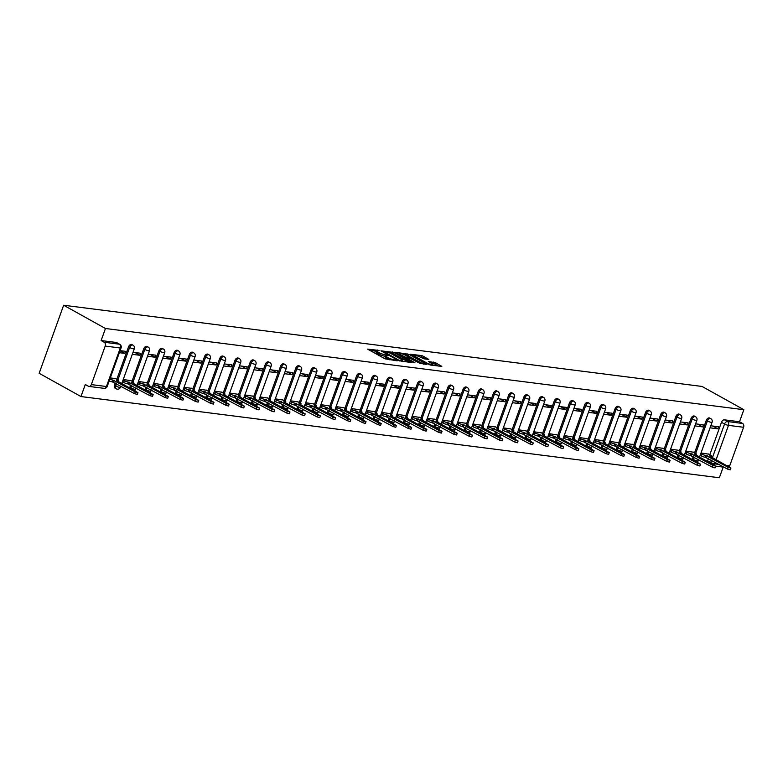 <?xml version="1.0" encoding="UTF-8"?>
<svg xmlns="http://www.w3.org/2000/svg" width="783" height="783" viewBox="0 0 783 783"><rect width="100%" height="100%" fill="white"/><g stroke="black" fill="none" stroke-linecap="round" stroke-linejoin="round"><path stroke-width="1.17" d="M379.109 350.461L367.609 349.12L385.119 358.859L397.216 360.816L394.534 359.886A4.629 0.881 19.8 0 1 388.358 357.772L386.9 356.96A4.629 0.881 19.8 0 1 385.608 355.776A4.629 0.881 19.8 0 1 386.851 355.619L388.153 355.492L385.49 354.856A4.629 0.881 19.8 0 1 379.315 352.741L377.856 351.929A4.629 0.881 19.8 0 1 376.564 350.745A4.629 0.881 19.8 0 1 377.807 350.588L379.109 350.461M693.249 456.548L692.407 458.887A2.946 1.879 119.1 0 0 692.25 459.435M678.049 454.61L677.197 456.959A2.946 1.879 119.1 0 0 677.05 457.497M662.839 452.682L661.997 455.021A2.946 1.879 119.1 0 0 661.841 455.559M647.639 450.744L646.797 453.083A2.946 1.879 119.1 0 0 646.641 453.631M632.429 448.806L631.587 451.155A2.946 1.879 119.1 0 0 631.431 451.693M617.229 446.878L616.387 449.217A2.946 1.879 119.1 0 0 616.231 449.755M602.019 444.94L601.178 447.289A2.946 1.879 119.1 0 0 601.021 447.827M586.819 443.012L585.978 445.351A2.946 1.879 119.1 0 0 585.821 445.889M571.61 441.074L570.768 443.413A2.946 1.879 119.1 0 0 570.611 443.961M556.41 439.136L555.568 441.485A2.946 1.879 119.1 0 0 555.411 442.023M541.21 437.208L540.358 439.547A2.946 1.879 119.1 0 0 540.211 440.085M526 435.27L525.158 437.609A2.946 1.879 119.1 0 0 525.001 438.157M510.8 433.342L509.948 435.681A2.946 1.879 119.1 0 0 509.802 436.219M495.59 431.404L494.748 433.743A2.946 1.879 119.1 0 0 494.592 434.291M480.39 429.466L479.548 431.815A2.946 1.879 119.1 0 0 479.392 432.353M465.18 427.538L464.339 429.877A2.946 1.879 119.1 0 0 464.182 430.415M449.98 425.6L449.139 427.939A2.946 1.879 119.1 0 0 448.982 428.487M434.771 423.672L433.929 426.011A2.946 1.879 119.1 0 0 433.772 426.549M419.571 421.734L418.729 424.073A2.946 1.879 119.1 0 0 418.572 424.621M404.361 419.796L403.519 422.145A2.946 1.879 119.1 0 0 403.372 422.683M389.161 417.868L388.319 420.207A2.946 1.879 119.1 0 0 388.162 420.745M373.961 415.93L373.109 418.269A2.946 1.879 119.1 0 0 372.962 418.817M358.751 414.001L357.909 416.341A2.946 1.879 119.1 0 0 357.753 416.879M343.551 412.064L342.709 414.403A2.946 1.879 119.1 0 0 342.553 414.951M328.341 410.126L327.5 412.475A2.946 1.879 119.1 0 0 327.343 413.013M313.141 408.197L312.3 410.537A2.946 1.879 119.1 0 0 312.143 411.075M297.931 406.26L297.09 408.599A2.946 1.879 119.1 0 0 296.933 409.147M282.732 404.322L281.89 406.671A2.946 1.879 119.1 0 0 281.733 407.209M267.522 402.393L266.68 404.733A2.946 1.879 119.1 0 0 266.523 405.271M252.322 400.456L251.48 402.805A2.946 1.879 119.1 0 0 251.323 403.343M237.122 398.527L236.27 400.867A2.946 1.879 119.1 0 0 236.123 401.405M221.912 396.589L221.07 398.929A2.946 1.879 119.1 0 0 220.914 399.477M206.712 394.652L205.87 397.001A2.946 1.879 119.1 0 0 205.714 397.539M191.502 392.723L190.661 395.063A2.946 1.879 119.1 0 0 190.504 395.601M176.302 390.786L175.461 393.135A2.946 1.879 119.1 0 0 175.304 393.673M161.092 388.857L160.251 391.197A2.946 1.879 119.1 0 0 160.094 391.735M145.892 386.919L145.051 389.259A2.946 1.879 119.1 0 0 144.894 389.807M130.683 384.982L129.841 387.331A2.946 1.879 119.1 0 0 129.684 387.869M115.483 383.053L114.641 385.393A2.946 1.879 119.1 0 0 115.16 388.221L116.246 388.828A2.946 1.879 -60.9 0 1 115.727 385.999L116.569 383.66M428.839 359.436L421.988 355.619L410.312 354.239L430.141 365.005L441.827 366.385L435.485 362.725L428.34 361.492L431.687 363.498A3.866 0.734 19.8 0 1 432.764 364.486A3.866 0.734 19.8 0 1 430.415 364.349A3.866 0.734 19.8 0 1 426.569 362.852L415.039 356.441A3.866 0.734 19.8 0 1 413.962 355.453A3.866 0.734 19.8 0 1 416.302 355.58A3.866 0.734 19.8 0 1 420.158 357.087L424.004 358.82L428.839 359.436M743.85 409.705L105.46 328.498L63.648 305.243L702.038 386.45L743.85 409.705L739.514 421.753L742.587 423.466A2.946 2.192 97.2 0 1 743.586 427.283L729.717 465.807A2.946 2.192 97.2 0 1 729.09 466.883M394.162 352.497L380.959 350.823L398.459 360.562L411.682 362.656L394.162 352.497L393.673 353.857L389.543 352.918M395.816 352.291L409.039 354.386L426.95 364.496L419.796 363.273L410.772 358.663L407.18 358.301L414.97 362.783L413.63 362.607L395.699 352.634M707.45 461.363A2.946 1.879 -60.9 0 1 707.607 460.825L708.449 458.486M709.79 454.757L721.476 422.301L724.549 424.014A2.946 1.879 -60.9 0 1 727.476 421.538L742.587 423.466M91.327 384.6L106.439 386.518L120.308 348.004L105.196 346.076L91.327 384.6A2.946 2.192 -82.8 0 1 88.978 386.42A2.946 2.192 -82.8 0 1 88.371 386.215L85.298 384.512L80.962 396.55L719.352 477.757L723.189 467.089M80.962 396.55L39.15 373.295L63.648 305.243M105.196 346.076A2.946 2.192 -82.8 0 0 104.198 342.249L119.3 344.177A2.946 1.879 -60.9 0 1 119.76 344.324L116.687 342.611A2.946 1.879 -60.9 0 0 116.227 342.465L119.3 344.177A2.946 2.192 -82.8 0 1 120.308 348.004A2.946 0.558 19.8 0 0 121.091 347.897A2.946 2.946 0 0 0 119.76 344.324M105.46 328.498L101.124 340.546L104.198 342.249M115.718 378.718L110.305 377.866M119.368 352.693L124.84 353.387L120.073 350.735M124.84 353.387L125.574 351.342L120.102 350.647M130.918 380.655L123.234 379.51M132.298 354.337L140.04 355.316L135.067 352.546M140.04 355.316L140.774 353.28L133.032 352.291M146.127 382.584L138.444 381.448M147.507 356.265L155.249 357.254L150.267 354.484M155.249 357.254L155.983 355.208L148.241 354.229M161.327 384.522L153.644 383.376M162.707 358.203L170.449 359.182L165.477 356.422M170.449 359.182L171.183 357.146L163.441 356.157M176.537 386.45L168.844 385.314M177.917 360.131L185.659 361.12L180.677 358.35M185.659 361.12L186.393 359.074L178.651 358.095M191.737 388.388L184.054 387.252M193.117 362.069L200.859 363.058L195.887 360.288M200.859 363.058L201.593 361.012L193.851 360.023M206.947 390.326L199.254 389.18M208.327 364.007L216.069 364.986L211.087 362.216M216.069 364.986L216.803 362.95L209.061 361.961M222.147 392.254L214.464 391.118M223.527 365.935L231.269 366.924L226.297 364.154M231.269 366.924L232.003 364.878L224.261 363.899M237.357 394.192L229.664 393.046M238.727 367.873L246.469 368.852L241.497 366.092M246.469 368.852L247.213 366.816L239.471 365.827M252.557 396.12L244.873 394.984M253.937 369.801L261.679 370.79L256.707 368.02M261.679 370.79L262.413 368.744L254.671 367.765M267.766 398.058L260.073 396.922M269.137 371.739L276.879 372.728L271.907 369.958M276.879 372.728L277.613 370.682L269.871 369.693M282.966 399.996L275.283 398.85M284.346 373.677L292.088 374.656L287.107 371.886M292.088 374.656L292.822 372.62L285.081 371.631M298.166 401.924L290.483 400.788M299.546 375.605L307.288 376.594L302.316 373.824M307.288 376.594L308.022 374.548L300.281 373.569M313.376 403.862L305.693 402.716M314.756 377.543L322.498 378.522L317.516 375.762M322.498 378.522L323.232 376.486L315.49 375.497M328.576 405.79L320.893 404.654M329.956 379.471L337.698 380.46L332.726 377.69M337.698 380.46L338.432 378.424L330.69 377.435M343.786 407.728L336.093 406.592M345.166 381.409L352.908 382.398L347.926 379.628M352.908 382.398L353.642 380.352L345.9 379.364M358.986 409.666L351.303 408.52M360.366 383.347L368.108 384.326L363.136 381.566M368.108 384.326L368.842 382.29L361.1 381.301M374.196 411.594L366.503 410.458M375.576 385.275L383.318 386.264L378.336 383.494M383.318 386.264L384.052 384.218L376.31 383.239M389.396 413.532L381.712 412.396M390.776 387.213L398.518 388.202L393.546 385.432M398.518 388.202L399.252 386.156L391.51 385.167M404.605 415.46L396.912 414.324M405.976 389.151L413.718 390.13L408.746 387.36M413.718 390.13L414.452 388.094L406.71 387.105M419.805 417.398L412.122 416.262M421.185 391.079L428.927 392.068L423.946 389.298M428.927 392.068L429.661 390.022L421.92 389.043M435.005 419.336L427.322 418.191M436.385 393.017L444.127 393.996L439.155 391.236M444.127 393.996L444.861 391.96L437.12 390.971M450.215 421.264L442.532 420.128M451.595 394.945L459.337 395.934L454.355 393.164M459.337 395.934L460.071 393.888L452.329 392.909M465.415 423.202L457.732 422.066M466.795 396.883L474.537 397.872L469.565 395.102M474.537 397.872L475.271 395.826L467.529 394.838M480.625 425.13L472.932 423.995M482.005 398.821L489.747 399.8L484.765 397.03M489.747 399.8L490.481 397.764L482.739 396.775M495.825 427.068L488.142 425.932M497.205 400.749L504.947 401.738L499.975 398.968M504.947 401.738L505.681 399.692L497.939 398.713M511.035 429.006L503.342 427.861M512.415 402.687L520.157 403.666L515.175 400.906M520.157 403.666L520.891 401.63L513.149 400.642M526.235 430.934L518.552 429.798M527.615 404.615L535.357 405.604L530.385 402.834M535.357 405.604L536.091 403.558L528.349 402.579M541.445 432.872L533.752 431.736M542.815 406.553L550.557 407.542L545.585 404.772M550.557 407.542L551.301 405.496L543.559 404.508M556.644 434.81L548.961 433.665M558.025 408.491L565.766 409.47L560.794 406.7M565.766 409.47L566.5 407.434L558.759 406.446M571.844 436.738L564.161 435.602M573.225 410.419L580.966 411.408L575.994 408.638M580.966 411.408L581.7 409.362L573.959 408.383M587.054 438.676L579.371 437.531M588.434 412.357L596.176 413.336L591.194 410.576M596.176 413.336L596.91 411.3L589.168 410.312M602.254 440.604L594.571 439.469M603.634 414.285L611.376 415.274L606.404 412.504M611.376 415.274L612.11 413.228L604.368 412.25M617.464 442.542L609.771 441.406M618.844 416.223L626.586 417.212L621.604 414.442M626.586 417.212L627.32 415.166L619.578 414.178M632.664 444.48L624.981 443.335M634.044 418.161L641.786 419.14L636.814 416.37M641.786 419.14L642.52 417.104L634.778 416.116M647.874 446.408L640.181 445.273M649.254 420.089L656.996 421.078L652.014 418.308M656.996 421.078L657.73 419.032L649.988 418.053M663.074 448.346L655.391 447.201M664.454 422.027L672.196 423.006L667.224 420.246M672.196 423.006L672.93 420.97L665.188 419.982M678.284 450.274L670.591 449.139M679.654 423.955L687.396 424.944L682.424 422.174M687.396 424.944L688.14 422.898L680.398 421.92M693.484 452.212L685.8 451.077M694.864 425.893L702.605 426.882L697.633 424.112M702.605 426.882L703.34 424.836L695.598 423.848M694.59 452.828L706.276 420.373L707.362 420.98A2.946 1.879 -60.9 0 1 710.749 418.651L709.652 418.044A2.946 1.879 119.1 0 0 706.276 420.373M679.38 450.891L691.066 418.435L692.162 419.042A2.946 1.879 -60.9 0 1 695.539 416.713L694.452 416.106A2.946 1.879 119.1 0 0 691.066 418.435M664.18 448.962L675.866 416.507L676.952 417.104A2.946 1.879 -60.9 0 1 680.339 414.784L679.243 414.178A2.946 1.879 119.1 0 0 675.866 416.507M648.98 447.024L660.656 414.569L661.752 415.176A2.946 1.879 -60.9 0 1 665.129 412.847L664.043 412.24A2.946 1.879 119.1 0 0 660.656 414.569M633.77 445.087L645.456 412.631L646.543 413.238A2.946 1.879 -60.9 0 1 649.929 410.909L648.833 410.312A2.946 1.879 119.1 0 0 645.456 412.631M618.57 443.158L630.246 410.703L631.343 411.31A2.946 1.879 -60.9 0 1 634.719 408.98L633.633 408.374A2.946 1.879 119.1 0 0 630.246 410.703M603.36 441.221L615.047 408.765L616.133 409.372A2.946 1.879 -60.9 0 1 619.519 407.043L618.433 406.436A2.946 1.879 119.1 0 0 615.047 408.765M588.16 439.283L599.847 406.837L600.933 407.434A2.946 1.879 -60.9 0 1 604.31 405.114L603.223 404.508A2.946 1.879 119.1 0 0 599.847 406.837M572.95 437.354L584.637 404.899L585.723 405.506A2.946 1.879 -60.9 0 1 589.11 403.176L588.023 402.57A2.946 1.879 119.1 0 0 584.637 404.899M557.75 435.417L569.437 402.961L570.523 403.568A2.946 1.879 -60.9 0 1 573.91 401.239L572.813 400.632A2.946 1.879 119.1 0 0 569.437 402.961M542.541 433.488L554.227 401.033L555.323 401.64A2.946 1.879 -60.9 0 1 558.7 399.31L557.613 398.704A2.946 1.879 119.1 0 0 554.227 401.033M527.341 431.55L539.027 399.095L540.113 399.702A2.946 1.879 -60.9 0 1 543.5 397.373L542.404 396.766A2.946 1.879 119.1 0 0 539.027 399.095M512.131 429.613L523.817 397.157L524.913 397.764A2.946 1.879 -60.9 0 1 528.29 395.444L527.204 394.838A2.946 1.879 119.1 0 0 523.817 397.157M496.931 427.684L508.617 395.229L509.704 395.836A2.946 1.879 -60.9 0 1 513.09 393.506L511.994 392.9A2.946 1.879 119.1 0 0 508.617 395.229M481.731 425.746L493.407 393.291L494.504 393.898A2.946 1.879 -60.9 0 1 497.88 391.569L496.794 390.962A2.946 1.879 119.1 0 0 493.407 393.291M466.521 423.818L478.207 391.363L479.294 391.97A2.946 1.879 -60.9 0 1 482.68 389.64L481.594 389.034A2.946 1.879 119.1 0 0 478.207 391.363M451.321 421.88L463.007 389.425L464.094 390.032A2.946 1.879 -60.9 0 1 467.471 387.702L466.384 387.096A2.946 1.879 119.1 0 0 463.007 389.425M436.111 419.942L447.798 387.487L448.884 388.094A2.946 1.879 -60.9 0 1 452.271 385.774L451.184 385.167A2.946 1.879 119.1 0 0 447.798 387.487M420.911 418.014L432.598 385.559L433.684 386.166A2.946 1.879 -60.9 0 1 437.071 383.836L435.974 383.23A2.946 1.879 119.1 0 0 432.598 385.559M405.702 416.076L417.388 383.621L418.484 384.228A2.946 1.879 -60.9 0 1 421.861 381.898L420.774 381.292A2.946 1.879 119.1 0 0 417.388 383.621M390.502 414.148L402.188 381.693L403.274 382.3A2.946 1.879 -60.9 0 1 406.661 379.97L405.565 379.364A2.946 1.879 119.1 0 0 402.188 381.693M375.292 412.21L386.978 379.755L388.074 380.362A2.946 1.879 -60.9 0 1 391.451 378.032L390.365 377.426A2.946 1.879 119.1 0 0 386.978 379.755M360.092 410.272L371.778 377.817L372.865 378.424A2.946 1.879 -60.9 0 1 376.251 376.104L375.155 375.497A2.946 1.879 119.1 0 0 371.778 377.817M344.892 408.344L356.568 375.889L357.665 376.496A2.946 1.879 -60.9 0 1 361.041 374.166L359.955 373.56A2.946 1.879 119.1 0 0 356.568 375.889M329.682 406.406L341.368 373.951L342.455 374.558A2.946 1.879 -60.9 0 1 345.841 372.228L344.745 371.622A2.946 1.879 119.1 0 0 341.368 373.951M314.482 404.478L326.159 372.023L327.255 372.63A2.946 1.879 -60.9 0 1 330.632 370.3L329.545 369.693A2.946 1.879 119.1 0 0 326.159 372.023M299.272 402.54L310.959 370.085L312.045 370.692A2.946 1.879 -60.9 0 1 315.432 368.362L314.345 367.756A2.946 1.879 119.1 0 0 310.959 370.085M284.072 400.602L295.759 368.147L296.845 368.754A2.946 1.879 -60.9 0 1 300.222 366.424L299.135 365.827A2.946 1.879 119.1 0 0 295.759 368.147M268.863 398.674L280.549 366.219L281.635 366.826A2.946 1.879 -60.9 0 1 285.022 364.496L283.935 363.889A2.946 1.879 119.1 0 0 280.549 366.219M253.663 396.736L265.349 364.281L266.435 364.888A2.946 1.879 -60.9 0 1 269.822 362.558L268.726 361.952A2.946 1.879 119.1 0 0 265.349 364.281M238.453 394.808L250.139 362.353L251.235 362.95A2.946 1.879 -60.9 0 1 254.612 360.63L253.526 360.023A2.946 1.879 119.1 0 0 250.139 362.353M223.253 392.87L234.939 360.415L236.026 361.022A2.946 1.879 -60.9 0 1 239.412 358.692L238.316 358.085A2.946 1.879 119.1 0 0 234.939 360.415M208.053 390.932L219.729 358.477L220.826 359.084A2.946 1.879 -60.9 0 1 224.202 356.754L223.116 356.148A2.946 1.879 119.1 0 0 219.729 358.477M192.843 389.004L204.529 356.549L205.616 357.156A2.946 1.879 -60.9 0 1 209.002 354.826L207.906 354.219A2.946 1.879 119.1 0 0 204.529 356.549M177.643 387.066L189.32 354.611L190.416 355.218A2.946 1.879 -60.9 0 1 193.792 352.888L192.706 352.281A2.946 1.879 119.1 0 0 189.32 354.611M162.433 385.128L174.12 352.673L175.206 353.28A2.946 1.879 -60.9 0 1 178.593 350.96L177.506 350.353A2.946 1.879 119.1 0 0 174.12 352.673M147.233 383.2L158.92 350.745L160.006 351.352A2.946 1.879 -60.9 0 1 163.383 349.022L162.296 348.415A2.946 1.879 119.1 0 0 158.92 350.745M132.024 381.262L143.71 348.807L144.796 349.414A2.946 1.879 -60.9 0 1 148.183 347.084L147.096 346.478A2.946 1.879 119.1 0 0 143.71 348.807M116.824 379.334L128.51 346.879L129.596 347.486A2.946 1.879 -60.9 0 1 132.983 345.156L131.887 344.549A2.946 1.879 119.1 0 0 128.51 346.879M710.064 427.831L717.805 428.81L718.54 426.774L710.798 425.786M708.693 454.15L701 453.005M717.805 428.81L712.833 426.04M739.514 421.753L724.402 419.835A2.946 1.879 119.1 0 0 721.476 422.301M101.124 340.546L116.227 342.465M376.564 350.745L376.075 352.105A4.629 0.881 19.8 0 0 377.367 353.29L377.856 351.929M385.432 356.275L385.001 356.216A4.629 0.881 19.8 0 1 378.825 354.102L377.367 353.29M385.608 355.776L385.119 357.136A4.629 0.881 19.8 0 0 386.411 358.32L386.9 356.96M389.249 359.798A4.629 0.881 19.8 0 1 387.869 359.133L386.411 358.32M376.388 351.244L369.958 350.422M408.834 362.294L393.673 353.857M383.357 351.293L398.733 360.131L401.473 360.777A4.629 0.881 19.8 0 0 402.716 360.611A4.629 0.881 19.8 0 0 401.425 359.426L390.913 353.583A4.629 0.881 19.8 0 0 384.747 351.469L383.357 351.293M398.175 354.014L398.939 354.112M404.547 354.826L406.622 355.091L407.111 353.73M423.711 364.183L406.622 355.091M405.33 355.228A3.866 0.734 19.8 0 0 401.473 353.72A3.866 0.734 19.8 0 0 399.134 353.583A3.866 0.734 19.8 0 0 400.211 354.572L406.201 357.498L409.793 357.851L405.33 355.228M438.588 366.082L434.996 364.085L431.09 363.165M425.991 359.074L419.434 356.715M413.767 356.001L413.052 355.903M109.855 379.129A2.946 0.558 19.8 0 0 113.016 380.098L135.234 391.921L137.945 392.635L116.52 380.548L117.793 380.704A2.946 0.558 19.8 0 0 118.576 380.597A2.946 0.558 19.8 0 0 117.753 379.853L115.346 378.512M137.945 392.635L137.309 394.407L134.598 393.683L112.38 381.869A2.946 0.558 -160.2 0 1 109.219 380.9M113.643 382.026L114.279 380.254M123.058 380L124.282 380.685A2.946 0.558 19.8 0 0 128.216 382.035L150.434 393.849L153.155 394.563L131.73 382.476L132.993 382.642A2.946 0.558 19.8 0 0 133.785 382.535A2.946 0.558 19.8 0 0 132.963 381.781L130.546 380.44M153.155 394.563L152.519 396.335L149.798 395.621L127.58 383.797A2.946 0.558 -160.2 0 1 123.645 382.447L124.282 380.685M122.422 381.771L123.645 382.447M128.843 383.964L129.489 382.192M138.268 381.938L139.491 382.613A2.946 0.558 19.8 0 0 143.426 383.964L165.644 395.787L168.355 396.501L146.93 384.414L148.193 384.57A2.946 0.558 19.8 0 0 148.985 384.473A2.946 0.558 19.8 0 0 148.163 383.719L145.755 382.378M168.355 396.501L167.719 398.273L165.007 397.558L142.78 385.735A2.946 0.558 -160.2 0 1 138.855 384.384L139.491 382.613M137.632 383.699L138.855 384.384M144.052 385.892L144.689 384.13M153.468 383.866L154.691 384.551A2.946 0.558 19.8 0 0 158.626 385.902L180.844 397.715L183.565 398.439L162.13 386.342L163.402 386.508A2.946 0.558 19.8 0 0 164.195 386.401A2.946 0.558 19.8 0 0 163.373 385.657L160.955 384.306M183.565 398.439L182.928 400.201L180.207 399.487L157.99 387.673A2.946 0.558 -160.2 0 1 154.055 386.322L154.691 384.551M152.832 385.637L154.055 386.322M159.252 387.83L159.889 386.058M168.678 385.804L169.901 386.479A2.946 0.558 19.8 0 0 173.826 387.83L196.053 399.653L198.765 400.367L177.34 388.28L178.602 388.437A2.946 0.558 19.8 0 0 179.395 388.339A2.946 0.558 19.8 0 0 178.573 387.585L176.165 386.244M198.765 400.367L198.128 402.139L195.417 401.425L173.19 389.601A2.946 0.558 -160.2 0 1 169.265 388.251L169.901 386.479M168.032 387.575L169.265 388.251M174.462 389.768L175.098 387.996M183.878 387.732L185.101 388.417A2.946 0.558 19.8 0 0 189.036 389.768L211.253 401.591L213.974 402.305L192.54 390.218L193.812 390.374A2.946 0.558 19.8 0 0 194.605 390.267A2.946 0.558 19.8 0 0 193.783 389.523L191.365 388.182M213.974 402.305L213.338 404.077L210.617 403.353L188.4 391.539A2.946 0.558 -160.2 0 1 184.465 390.188L185.101 388.417M183.242 389.503L184.465 390.188M189.662 391.696L190.298 389.924M199.078 389.67L200.311 390.355A2.946 0.558 19.8 0 0 204.236 391.706L226.463 403.519L229.174 404.234L207.749 392.146L209.012 392.312A2.946 0.558 19.8 0 0 209.805 392.205A2.946 0.558 19.8 0 0 208.983 391.451L206.565 390.11M229.174 404.234L228.538 406.005L225.827 405.291L203.6 393.467A2.946 0.558 -160.2 0 1 199.675 392.117L200.311 390.355M198.442 391.441L199.675 392.117M204.872 393.634L205.508 391.862M214.288 391.608L215.511 392.283A2.946 0.558 19.8 0 0 219.446 393.634L241.663 405.457L244.384 406.171L222.949 394.084L224.222 394.24A2.946 0.558 19.8 0 0 225.015 394.143A2.946 0.558 19.8 0 0 224.183 393.389L221.775 392.048M244.384 406.171L243.748 407.943L241.027 407.229L218.809 395.405A2.946 0.558 -160.2 0 1 214.875 394.055L215.511 392.283M213.651 393.369L214.875 394.055M220.072 395.562L220.708 393.8M229.488 393.536L230.721 394.221A2.946 0.558 19.8 0 0 234.646 395.572L256.873 407.385L259.584 408.109L238.159 396.012L239.422 396.178A2.946 0.558 19.8 0 0 240.215 396.071A2.946 0.558 19.8 0 0 239.392 395.327L236.975 393.976M259.584 408.109L258.948 409.871L256.237 409.157L234.009 397.343A2.946 0.558 -160.2 0 1 230.085 395.992L230.721 394.221M228.851 395.307L230.085 395.992M235.282 397.5L235.918 395.728M244.697 395.474L245.921 396.149A2.946 0.558 19.8 0 0 249.855 397.5L272.073 409.323L274.794 410.038L253.359 397.95L254.632 398.116A2.946 0.558 19.8 0 0 255.415 398.009A2.946 0.558 19.8 0 0 254.592 397.255L252.185 395.914M274.794 410.038L274.148 411.809L271.437 411.095L249.219 399.271A2.946 0.558 -160.2 0 1 245.285 397.921L245.921 396.149M244.061 397.245L245.285 397.921M250.482 399.438L251.118 397.666M259.897 397.402L261.121 398.087A2.946 0.558 19.8 0 0 265.055 399.438L287.283 411.261L289.994 411.975L268.569 399.888L269.832 400.044A2.946 0.558 19.8 0 0 270.624 399.937A2.946 0.558 19.8 0 0 269.802 399.193L267.385 397.852M289.994 411.975L289.358 413.747L286.637 413.023L264.419 401.209A2.946 0.558 -160.2 0 1 260.485 399.859L261.121 398.087M259.261 399.173L260.485 399.859M265.682 401.366L266.328 399.604M275.107 399.34L276.33 400.025A2.946 0.558 19.8 0 0 280.265 401.376L302.483 413.189L305.194 413.904L283.769 401.816L285.032 401.982A2.946 0.558 19.8 0 0 285.824 401.875A2.946 0.558 19.8 0 0 285.002 401.121L282.594 399.78M305.194 413.904L304.558 415.675L301.846 414.961L279.619 403.137A2.946 0.558 -160.2 0 1 275.694 401.787L276.33 400.025M274.471 401.111L275.694 401.787M280.891 403.304L281.528 401.532M290.307 401.278L291.53 401.953A2.946 0.558 19.8 0 0 295.465 403.304L317.683 415.127L320.404 415.842L298.969 403.754L300.241 403.911A2.946 0.558 19.8 0 0 301.034 403.813A2.946 0.558 19.8 0 0 300.212 403.059L297.794 401.718M320.404 415.842L319.767 417.613L317.046 416.899L294.829 405.075A2.946 0.558 -160.2 0 1 290.894 403.725L291.53 401.953M289.671 403.039L290.894 403.725M296.091 405.242L296.728 403.47M305.517 403.206L306.74 403.891A2.946 0.558 19.8 0 0 310.665 405.242L332.892 417.055L335.604 417.779L314.179 405.682L315.441 405.848A2.946 0.558 19.8 0 0 316.234 405.741A2.946 0.558 19.8 0 0 315.412 404.997L313.004 403.656M335.604 417.779L334.967 419.541L332.256 418.827L310.029 407.013A2.946 0.558 -160.2 0 1 306.104 405.663L306.74 403.891M304.881 404.977L306.104 405.663M311.301 407.17L311.937 405.398M320.717 405.144L321.94 405.829A2.946 0.558 19.8 0 0 325.875 407.17L348.092 418.993L350.813 419.708L329.379 407.62L330.651 407.786A2.946 0.558 19.8 0 0 331.444 407.679A2.946 0.558 19.8 0 0 330.622 406.925L328.204 405.584M350.813 419.708L350.177 421.479L347.456 420.765L325.239 408.941A2.946 0.558 -160.2 0 1 321.304 407.591L321.94 405.829M320.081 406.915L321.304 407.591M326.501 409.108L327.137 407.336M335.917 407.072L337.15 407.757A2.946 0.558 19.8 0 0 341.075 409.108L363.302 420.931L366.013 421.646L344.589 409.558L345.851 409.715A2.946 0.558 19.8 0 0 346.644 409.617A2.946 0.558 19.8 0 0 345.822 408.863L343.414 407.522M366.013 421.646L365.377 423.417L362.666 422.693L340.439 410.879A2.946 0.558 -160.2 0 1 336.514 409.529L337.15 407.757M335.281 408.843L336.514 409.529M341.711 411.036L342.347 409.274M351.127 409.01L352.35 409.695A2.946 0.558 19.8 0 0 356.285 411.046L378.502 422.859L381.223 423.574L359.788 411.486L361.061 411.652A2.946 0.558 19.8 0 0 361.854 411.545A2.946 0.558 19.8 0 0 361.022 410.791L358.614 409.45M381.223 423.574L380.587 425.345L377.866 424.631L355.648 412.807A2.946 0.558 -160.2 0 1 351.714 411.466L352.35 409.695M350.49 410.781L351.714 411.466M356.911 412.974L357.547 411.202M366.327 410.948L367.56 411.623A2.946 0.558 19.8 0 0 371.485 412.974L393.712 424.797L396.423 425.512L374.998 413.424L376.261 413.581A2.946 0.558 19.8 0 0 377.054 413.483A2.946 0.558 19.8 0 0 376.231 412.729L373.814 411.388M396.423 425.512L395.787 427.283L393.076 426.569L370.848 414.745A2.946 0.558 -160.2 0 1 366.924 413.395L367.56 411.623M365.69 412.71L366.924 413.395M372.121 414.912L372.757 413.14M381.536 412.876L382.76 413.561A2.946 0.558 19.8 0 0 386.694 414.912L408.912 426.725L411.633 427.449L390.198 415.362L391.471 415.519A2.946 0.558 19.8 0 0 392.263 415.411A2.946 0.558 19.8 0 0 391.431 414.667L389.024 413.326M411.633 427.449L410.987 429.211L408.276 428.497L386.058 416.683A2.946 0.558 -160.2 0 1 382.124 415.333L382.76 413.561M380.9 414.647L382.124 415.333M387.321 416.84L387.957 415.068M396.736 414.814L397.97 415.499A2.946 0.558 19.8 0 0 401.894 416.85L424.122 428.663L426.833 429.378L405.408 417.29L406.671 417.456A2.946 0.558 19.8 0 0 407.463 417.349A2.946 0.558 19.8 0 0 406.641 416.595L404.224 415.254M426.833 429.378L426.197 431.149L423.476 430.435L401.258 418.611A2.946 0.558 -160.2 0 1 397.324 417.261L397.97 415.499M396.1 416.585L397.324 417.261M402.531 418.778L403.167 417.006M411.946 416.742L413.17 417.427A2.946 0.558 19.8 0 0 417.104 418.778L439.322 430.601L442.033 431.316L420.608 419.228L421.88 419.385A2.946 0.558 19.8 0 0 422.663 419.287A2.946 0.558 19.8 0 0 421.841 418.533L419.434 417.192M442.033 431.316L441.397 433.087L438.686 432.363L416.468 420.549A2.946 0.558 -160.2 0 1 412.533 419.199L413.17 417.427M411.31 418.514L412.533 419.199M417.731 420.706L418.367 418.944M427.146 418.68L428.37 419.365A2.946 0.558 19.8 0 0 432.304 420.716L454.522 432.529L457.243 433.244L435.818 421.156L437.08 421.323A2.946 0.558 19.8 0 0 437.873 421.215A2.946 0.558 19.8 0 0 437.051 420.471L434.634 419.12M457.243 433.244L456.606 435.015L453.886 434.301L431.668 422.487A2.946 0.558 -160.2 0 1 427.733 421.137L428.37 419.365M426.51 420.451L427.733 421.137M432.93 422.644L433.567 420.872M442.356 420.618L443.579 421.293A2.946 0.558 19.8 0 0 447.504 422.644L469.731 434.467L472.443 435.182L451.018 423.094L452.28 423.251A2.946 0.558 19.8 0 0 453.073 423.153A2.946 0.558 19.8 0 0 452.251 422.399L449.843 421.058M472.443 435.182L471.806 436.953L469.095 436.239L446.868 424.415A2.946 0.558 -160.2 0 1 442.943 423.065L443.579 421.293M441.72 422.38L442.943 423.065M448.14 424.582L448.776 422.81M457.556 422.546L458.779 423.231A2.946 0.558 19.8 0 0 462.714 424.582L484.931 436.395L487.652 437.12L466.218 425.032L467.49 425.189A2.946 0.558 19.8 0 0 468.283 425.081A2.946 0.558 19.8 0 0 467.461 424.337L465.043 422.996M487.652 437.12L487.016 438.881L484.295 438.167L462.078 426.353A2.946 0.558 -160.2 0 1 458.143 425.003L458.779 423.231M456.92 424.317L458.143 425.003M463.34 426.51L463.976 424.738M472.766 424.484L473.989 425.169A2.946 0.558 19.8 0 0 477.914 426.52L500.141 438.333L502.852 439.048L481.428 426.96L482.69 427.126A2.946 0.558 19.8 0 0 483.483 427.019A2.946 0.558 19.8 0 0 482.661 426.265L480.253 424.924M502.852 439.048L502.216 440.819L499.505 440.105L477.278 428.281A2.946 0.558 -160.2 0 1 473.353 426.931L473.989 425.169M472.12 426.255L473.353 426.931M478.55 428.448L479.186 426.676M487.966 426.422L489.189 427.097A2.946 0.558 19.8 0 0 493.124 428.448L515.341 440.271L518.062 440.986L496.628 428.898L497.9 429.055A2.946 0.558 19.8 0 0 498.693 428.957A2.946 0.558 19.8 0 0 497.861 428.203L495.453 426.862M518.062 440.986L517.426 442.757L514.705 442.033L492.487 430.219A2.946 0.558 -160.2 0 1 488.553 428.869L489.189 427.097M487.329 428.184L488.553 428.869M493.75 430.376L494.386 428.614M503.166 428.35L504.399 429.035A2.946 0.558 19.8 0 0 508.324 430.386L530.551 442.199L533.262 442.924L511.837 430.826L513.1 430.993A2.946 0.558 19.8 0 0 513.893 430.885A2.946 0.558 19.8 0 0 513.071 430.141L510.653 428.79M533.262 442.924L532.626 444.685L529.915 443.971L507.687 432.157A2.946 0.558 -160.2 0 1 503.763 430.807L504.399 429.035M502.529 430.121L503.763 430.807M508.96 432.314L509.596 430.542M518.375 430.288L519.599 430.963A2.946 0.558 19.8 0 0 523.533 432.314L545.751 444.137L548.472 444.852L527.037 432.764L528.31 432.921A2.946 0.558 19.8 0 0 529.102 432.823A2.946 0.558 19.8 0 0 528.271 432.069L525.863 430.728M548.472 444.852L547.836 446.623L545.115 445.909L522.897 434.085A2.946 0.558 -160.2 0 1 518.963 432.735L519.599 430.963M517.739 432.059L518.963 432.735M524.16 434.252L524.796 432.48M533.575 432.216L534.809 432.901A2.946 0.558 19.8 0 0 538.733 434.252L560.961 446.075L563.672 446.79L542.247 434.702L543.51 434.859A2.946 0.558 19.8 0 0 544.302 434.751A2.946 0.558 19.8 0 0 543.48 434.007L541.063 432.666M563.672 446.79L563.036 448.561L560.325 447.837L538.097 436.023A2.946 0.558 -160.2 0 1 534.163 434.673L534.809 432.901M532.939 433.988L534.163 434.673M539.37 436.18L540.006 434.408M548.785 434.154L550.009 434.839A2.946 0.558 19.8 0 0 553.943 436.19L576.161 448.003L578.872 448.718L557.447 436.63L558.719 436.797A2.946 0.558 19.8 0 0 559.502 436.689A2.946 0.558 19.8 0 0 558.68 435.935L556.273 434.594M578.872 448.718L578.236 450.489L575.525 449.775L553.307 437.951A2.946 0.558 -160.2 0 1 549.372 436.601L550.009 434.839M548.149 435.925L549.372 436.601M554.57 438.118L555.206 436.346M563.985 436.092L565.209 436.767A2.946 0.558 19.8 0 0 569.143 438.118L591.371 449.941L594.082 450.656L572.657 438.568L573.919 438.725A2.946 0.558 19.8 0 0 574.712 438.627A2.946 0.558 19.8 0 0 573.89 437.873L571.473 436.532M594.082 450.656L593.445 452.427L590.725 451.713L568.507 439.889A2.946 0.558 -160.2 0 1 564.572 438.539L565.209 436.767M563.349 437.854L564.572 438.539M569.77 440.046L570.415 438.284M579.195 438.02L580.418 438.705A2.946 0.558 19.8 0 0 584.353 440.056L606.571 451.869L609.282 452.594L587.857 440.496L589.119 440.663A2.946 0.558 19.8 0 0 589.912 440.555A2.946 0.558 19.8 0 0 589.09 439.811L586.682 438.46M609.282 452.594L608.645 454.355L605.934 453.641L583.707 441.827A2.946 0.558 -160.2 0 1 579.782 440.477L580.418 438.705M578.559 439.792L579.782 440.477M584.979 441.984L585.615 440.212M594.395 439.958L595.618 440.633A2.946 0.558 19.8 0 0 599.553 441.984L621.771 453.807L624.491 454.522L603.057 442.434L604.329 442.601A2.946 0.558 19.8 0 0 605.122 442.493A2.946 0.558 19.8 0 0 604.3 441.739L601.882 440.398M624.491 454.522L623.855 456.293L621.134 455.579L598.917 443.755A2.946 0.558 -160.2 0 1 594.982 442.405L595.618 440.633M593.759 441.729L594.982 442.405M600.179 443.922L600.815 442.15M609.605 441.886L610.828 442.571A2.946 0.558 19.8 0 0 614.753 443.922L636.98 455.745L639.691 456.46L618.267 444.372L619.529 444.529A2.946 0.558 19.8 0 0 620.322 444.421A2.946 0.558 19.8 0 0 619.5 443.677L617.092 442.336M639.691 456.46L639.055 458.231L636.344 457.507L614.117 445.693A2.946 0.558 -160.2 0 1 610.192 444.343L610.828 442.571M608.959 443.658L610.192 444.343M615.389 445.85L616.025 444.088M624.805 443.824L626.028 444.509A2.946 0.558 19.8 0 0 629.963 445.86L652.18 457.673L654.901 458.388L633.467 446.3L634.739 446.467A2.946 0.558 19.8 0 0 635.532 446.359A2.946 0.558 19.8 0 0 634.71 445.605L632.292 444.264M654.901 458.388L654.265 460.159L651.544 459.445L629.326 447.622A2.946 0.558 -160.2 0 1 625.392 446.271L626.028 444.509M624.168 445.596L625.392 446.271M630.589 447.788L631.225 446.016M640.005 445.762L641.238 446.437A2.946 0.558 19.8 0 0 645.163 447.788L667.39 459.611L670.101 460.326L648.676 448.238L649.939 448.395A2.946 0.558 19.8 0 0 650.732 448.297A2.946 0.558 19.8 0 0 649.91 447.543L647.492 446.202M670.101 460.326L669.465 462.097L666.754 461.383L644.526 449.559A2.946 0.558 -160.2 0 1 640.602 448.209L641.238 446.437M639.368 447.524L640.602 448.209M645.799 449.726L646.435 447.954M655.214 447.69L656.438 448.375A2.946 0.558 19.8 0 0 660.372 449.726L682.59 461.539L685.311 462.264L663.876 450.166L665.149 450.333A2.946 0.558 19.8 0 0 665.942 450.225A2.946 0.558 19.8 0 0 665.11 449.481L662.702 448.14M685.311 462.264L684.675 464.025L681.954 463.311L659.736 451.497A2.946 0.558 -160.2 0 1 655.802 450.147L656.438 448.375M654.578 449.462L655.802 450.147M660.999 451.654L661.635 449.882M670.414 449.628L671.648 450.313A2.946 0.558 19.8 0 0 675.572 451.654L697.8 463.477L700.511 464.192L679.086 452.104L680.349 452.271A2.946 0.558 19.8 0 0 681.141 452.163A2.946 0.558 19.8 0 0 680.319 451.409L677.902 450.068M700.511 464.192L699.875 465.963L697.164 465.249L674.936 453.426A2.946 0.558 -160.2 0 1 671.011 452.075L671.648 450.313M669.778 451.399L671.011 452.075M676.209 453.592L676.845 451.82M685.624 451.556L686.848 452.241A2.946 0.558 19.8 0 0 690.782 453.592L713 465.415L715.721 466.13L694.286 454.042L695.558 454.199A2.946 0.558 19.8 0 0 696.341 454.101A2.946 0.558 19.8 0 0 695.519 453.347L693.112 452.006M724.158 467.216L715.711 466.139L715.075 467.901L712.364 467.177L690.146 455.363A2.946 0.558 -160.2 0 1 686.211 454.013L686.848 452.241M684.988 453.328L686.211 454.013M691.409 455.52L692.045 453.758M700.824 453.494L702.048 454.179A2.946 0.558 19.8 0 0 705.982 455.53L728.21 467.343L730.921 468.058L709.496 455.97L710.758 456.137A2.946 0.558 19.8 0 0 711.551 456.029A2.946 0.558 19.8 0 0 710.729 455.275L708.312 453.934M730.921 468.058L730.285 469.829L727.564 469.115L705.346 457.292A2.946 0.558 -160.2 0 1 701.411 455.951L702.048 454.179M700.188 455.266L701.411 455.951M706.609 457.458L707.255 455.686M377.563 350.559L377.758 349.991M395.65 360.62L395.846 360.053M386.606 355.59L386.802 355.022M693.337 460.032A2.946 1.879 -60.9 0 1 693.493 459.494L694.335 457.155M692.407 458.887L693.493 459.494A2.946 0.558 19.8 0 0 697.428 460.844A2.946 0.558 -160.2 0 0 698.221 460.737L698.651 459.552M678.137 458.104A2.946 1.879 -60.9 0 1 678.293 457.566L679.135 455.217M677.197 456.959L678.293 457.566A2.946 0.558 19.8 0 0 682.218 458.907A2.946 0.558 -160.2 0 0 683.011 458.809L683.442 457.615M662.927 456.166A2.946 1.879 -60.9 0 1 663.084 455.628L663.925 453.288M661.997 455.021L663.084 455.628A2.946 0.558 19.8 0 0 667.018 456.978A2.946 0.558 -160.2 0 0 667.811 456.871L668.242 455.686M647.727 454.238A2.946 1.879 -60.9 0 1 647.884 453.69L648.725 451.351M646.797 453.083L647.884 453.69A2.946 0.558 19.8 0 0 651.808 455.04A2.946 0.558 -160.2 0 0 652.601 454.943L653.032 453.749M632.527 452.3A2.946 1.879 -60.9 0 1 632.674 451.762L633.525 449.413M631.587 451.155L632.674 451.762A2.946 0.558 19.8 0 0 636.608 453.112A2.946 0.558 -160.2 0 0 637.401 453.005L637.832 451.811M617.317 450.362A2.946 1.879 -60.9 0 1 617.474 449.824L618.316 447.484M616.387 449.217L617.474 449.824A2.946 0.558 19.8 0 0 621.408 451.174A2.946 0.558 -160.2 0 0 622.191 451.067L622.622 449.882M602.117 448.434A2.946 1.879 -60.9 0 1 602.274 447.886L603.116 445.547M601.178 447.289L602.274 447.886A2.946 0.558 19.8 0 0 606.199 449.236A2.946 0.558 -160.2 0 0 606.991 449.139L607.422 447.945M586.907 446.496A2.946 1.879 -60.9 0 1 587.064 445.958L587.906 443.618M585.978 445.351L587.064 445.958A2.946 0.558 19.8 0 0 590.999 447.308A2.946 0.558 -160.2 0 0 591.791 447.201L592.212 446.007M571.707 444.568A2.946 1.879 -60.9 0 1 571.864 444.02L572.706 441.681M570.768 443.413L571.864 444.02A2.946 0.558 19.8 0 0 575.789 445.37A2.946 0.558 -160.2 0 0 576.582 445.273L577.012 444.078M556.498 442.63A2.946 1.879 -60.9 0 1 556.654 442.092L557.496 439.743M555.568 441.485L556.654 442.092A2.946 0.558 19.8 0 0 560.589 443.442A2.946 0.558 -160.2 0 0 561.382 443.335L561.803 442.141M541.298 440.692A2.946 1.879 -60.9 0 1 541.454 440.154L542.296 437.814M540.358 439.547L541.454 440.154A2.946 0.558 19.8 0 0 545.379 441.504A2.946 0.558 -160.2 0 0 546.172 441.397L546.603 440.212M526.088 438.764A2.946 1.879 -60.9 0 1 526.245 438.216L527.086 435.877M525.158 437.609L526.245 438.216A2.946 0.558 19.8 0 0 530.179 439.566A2.946 0.558 -160.2 0 0 530.972 439.469L531.403 438.274M510.888 436.826A2.946 1.879 -60.9 0 1 511.045 436.288L511.886 433.948M509.948 435.681L511.045 436.288A2.946 0.558 19.8 0 0 514.969 437.638A2.946 0.558 -160.2 0 0 515.762 437.531L516.193 436.337M495.688 434.898A2.946 1.879 -60.9 0 1 495.835 434.35L496.686 432.01M494.748 433.743L495.835 434.35A2.946 0.558 19.8 0 0 499.769 435.7A2.946 0.558 -160.2 0 0 500.562 435.602L500.993 434.408M480.478 432.96A2.946 1.879 -60.9 0 1 480.635 432.422L481.476 430.073M479.548 431.815L480.635 432.422A2.946 0.558 19.8 0 0 484.569 433.772A2.946 0.558 -160.2 0 0 485.352 433.665L485.783 432.47M465.278 431.022A2.946 1.879 -60.9 0 1 465.425 430.484L466.276 428.144M464.339 429.877L465.425 430.484A2.946 0.558 19.8 0 0 469.36 431.834A2.946 0.558 -160.2 0 0 470.152 431.727L470.583 430.542M450.068 429.094A2.946 1.879 -60.9 0 1 450.225 428.546L451.067 426.206M449.139 427.939L450.225 428.546A2.946 0.558 19.8 0 0 454.16 429.896A2.946 0.558 -160.2 0 0 454.952 429.798L455.373 428.604M434.868 427.156A2.946 1.879 -60.9 0 1 435.025 426.618L435.867 424.278M433.929 426.011L435.025 426.618A2.946 0.558 19.8 0 0 438.95 427.968A2.946 0.558 -160.2 0 0 439.743 427.861L440.173 426.666M419.659 425.228A2.946 1.879 -60.9 0 1 419.815 424.68L420.657 422.34M418.729 424.073L419.815 424.68A2.946 0.558 19.8 0 0 423.75 426.03A2.946 0.558 -160.2 0 0 424.543 425.932L424.963 424.738M404.459 423.29A2.946 1.879 -60.9 0 1 404.615 422.751L405.457 420.402M403.519 422.145L404.615 422.751A2.946 0.558 19.8 0 0 408.54 424.102A2.946 0.558 -160.2 0 0 409.333 423.995L409.763 422.8M389.249 421.352A2.946 1.879 -60.9 0 1 389.405 420.814L390.247 418.474M388.319 420.207L389.405 420.814A2.946 0.558 19.8 0 0 393.34 422.164A2.946 0.558 -160.2 0 0 394.133 422.057L394.563 420.872M374.049 419.424A2.946 1.879 -60.9 0 1 374.205 418.876L375.047 416.536M373.109 418.269L374.205 418.876A2.946 0.558 19.8 0 0 378.13 420.226A2.946 0.558 -160.2 0 0 378.923 420.128L379.354 418.934M358.849 417.486A2.946 1.879 -60.9 0 1 358.996 416.947L359.837 414.599M357.909 416.341L358.996 416.947A2.946 0.558 19.8 0 0 362.93 418.298A2.946 0.558 -160.2 0 0 363.723 418.191L364.154 416.996M343.639 415.548A2.946 1.879 -60.9 0 1 343.796 415.01L344.637 412.67M342.709 414.403L343.796 415.01A2.946 0.558 19.8 0 0 347.73 416.36A2.946 0.558 -160.2 0 0 348.513 416.253L348.944 415.068M328.439 413.62A2.946 1.879 -60.9 0 1 328.586 413.081L329.437 410.732M327.5 412.475L328.586 413.081A2.946 0.558 19.8 0 0 332.521 414.432A2.946 0.558 -160.2 0 0 333.313 414.324L333.744 413.13M313.229 411.682A2.946 1.879 -60.9 0 1 313.386 411.144L314.228 408.804M312.3 410.537L313.386 411.144A2.946 0.558 19.8 0 0 317.321 412.494A2.946 0.558 -160.2 0 0 318.104 412.387L318.534 411.202M298.029 409.754A2.946 1.879 -60.9 0 1 298.186 409.206L299.028 406.866M297.09 408.599L298.186 409.206A2.946 0.558 19.8 0 0 302.111 410.556A2.946 0.558 -160.2 0 0 302.904 410.458L303.334 409.264M282.82 407.816A2.946 1.879 -60.9 0 1 282.976 407.277L283.818 404.928M281.89 406.671L282.976 407.277A2.946 0.558 19.8 0 0 286.911 408.628A2.946 0.558 -160.2 0 0 287.704 408.52L288.124 407.326M267.62 405.878A2.946 1.879 -60.9 0 1 267.776 405.34L268.618 403M266.68 404.733L267.776 405.34A2.946 0.558 19.8 0 0 271.701 406.69A2.946 0.558 -160.2 0 0 272.494 406.583L272.924 405.398M252.41 403.95A2.946 1.879 -60.9 0 1 252.566 403.402L253.408 401.062M251.48 402.805L252.566 403.402A2.946 0.558 19.8 0 0 256.501 404.752A2.946 0.558 -160.2 0 0 257.294 404.654L257.724 403.46M237.21 402.012A2.946 1.879 -60.9 0 1 237.366 401.473L238.208 399.134M236.27 400.867L237.366 401.473A2.946 0.558 19.8 0 0 241.291 402.824A2.946 0.558 -160.2 0 0 242.084 402.716L242.515 401.522M222 400.084A2.946 1.879 -60.9 0 1 222.157 399.536L222.998 397.196M221.07 398.929L222.157 399.536A2.946 0.558 19.8 0 0 226.091 400.886A2.946 0.558 -160.2 0 0 226.884 400.788L227.315 399.594M206.8 398.146A2.946 1.879 -60.9 0 1 206.957 397.607L207.798 395.258M205.87 397.001L206.957 397.607A2.946 0.558 19.8 0 0 210.881 398.958A2.946 0.558 -160.2 0 0 211.674 398.85L212.105 397.656M191.6 396.208A2.946 1.879 -60.9 0 1 191.747 395.669L192.598 393.33M190.661 395.063L191.747 395.669A2.946 0.558 19.8 0 0 195.681 397.02A2.946 0.558 -160.2 0 0 196.474 396.912L196.905 395.728M176.39 394.28A2.946 1.879 -60.9 0 1 176.547 393.732L177.389 391.392M175.461 393.135L176.547 393.732A2.946 0.558 19.8 0 0 180.482 395.082A2.946 0.558 -160.2 0 0 181.264 394.984L181.695 393.79M161.19 392.342A2.946 1.879 -60.9 0 1 161.347 391.803L162.189 389.464M160.251 391.197L161.347 391.803A2.946 0.558 19.8 0 0 165.272 393.154A2.946 0.558 -160.2 0 0 166.065 393.046L166.495 391.852M145.981 390.414A2.946 1.879 -60.9 0 1 146.137 389.865L146.979 387.526M145.051 389.259L146.137 389.865A2.946 0.558 19.8 0 0 150.072 391.216A2.946 0.558 -160.2 0 0 150.865 391.118L151.285 389.924M130.781 388.476A2.946 1.879 -60.9 0 1 130.937 387.937L131.779 385.588M129.841 387.331L130.937 387.937A2.946 0.558 19.8 0 0 134.862 389.288A2.946 0.558 -160.2 0 0 135.655 389.18L136.085 387.986M116.696 388.965A2.946 1.879 -60.9 0 1 116.246 388.828A2.946 2.946 0 0 0 120.455 387.242A2.946 0.558 -160.2 0 1 119.662 387.35A2.946 0.558 19.8 0 1 115.727 385.999L114.641 385.393M707.607 460.825L710.68 462.528L711.522 460.189M712.452 457.615L724.549 424.014A2.946 0.558 -160.2 0 0 728.484 425.365L716.132 459.67M715.202 462.234L714.615 463.879L719.215 464.466M726.409 465.386L729.717 465.807M743.586 427.283L728.484 425.365A2.946 2.192 -82.8 0 0 727.476 421.538L724.402 419.835M695.676 453.435L707.362 420.98A2.946 0.558 -160.2 0 0 711.297 422.331A2.946 0.558 -160.2 0 0 712.09 422.223A2.946 2.946 0 0 0 710.749 418.651M680.476 451.497L692.162 419.042A2.946 0.558 -160.2 0 0 696.087 420.393A2.946 0.558 -160.2 0 0 696.88 420.285A2.946 2.946 0 0 0 695.539 416.713M665.266 449.569L676.952 417.104A2.946 0.558 -160.2 0 0 680.887 418.455A2.946 0.558 -160.2 0 0 681.68 418.357A2.946 2.946 0 0 0 680.339 414.784M650.066 447.631L661.752 415.176A2.946 0.558 -160.2 0 0 665.677 416.527A2.946 0.558 -160.2 0 0 666.47 416.419A2.946 2.946 0 0 0 665.129 412.847M634.856 445.703L646.543 413.238A2.946 0.558 -160.2 0 0 650.477 414.589A2.946 0.558 -160.2 0 0 651.27 414.491A2.946 2.946 0 0 0 649.929 410.909M619.656 443.765L631.343 411.31A2.946 0.558 -160.2 0 0 635.267 412.661A2.946 0.558 -160.2 0 0 636.06 412.553A2.946 2.946 0 0 0 634.719 408.98M604.447 441.827L616.133 409.372A2.946 0.558 -160.2 0 0 620.067 410.723A2.946 0.558 -160.2 0 0 620.86 410.615A2.946 2.946 0 0 0 619.519 407.043M589.247 439.899L600.933 407.434A2.946 0.558 -160.2 0 0 604.867 408.785A2.946 0.558 -160.2 0 0 605.65 408.687A2.946 2.946 0 0 0 604.31 405.114M574.047 437.961L585.723 405.506A2.946 0.558 -160.2 0 0 589.658 406.857A2.946 0.558 -160.2 0 0 590.451 406.749A2.946 2.946 0 0 0 589.11 403.176M558.837 436.023L570.523 403.568A2.946 0.558 -160.2 0 0 574.458 404.919A2.946 0.558 -160.2 0 0 575.241 404.821A2.946 2.946 0 0 0 573.91 401.239M543.637 434.095L555.323 401.64A2.946 0.558 -160.2 0 0 559.248 402.991A2.946 0.558 -160.2 0 0 560.041 402.883A2.946 2.946 0 0 0 558.7 399.31M528.427 432.157L540.113 399.702A2.946 0.558 -160.2 0 0 544.048 401.053A2.946 0.558 -160.2 0 0 544.841 400.945A2.946 2.946 0 0 0 543.5 397.373M513.227 430.229L524.913 397.764A2.946 0.558 -160.2 0 0 528.838 399.115A2.946 0.558 -160.2 0 0 529.631 399.017A2.946 2.946 0 0 0 528.29 395.444M498.017 428.291L509.704 395.836A2.946 0.558 -160.2 0 0 513.638 397.187A2.946 0.558 -160.2 0 0 514.431 397.079A2.946 2.946 0 0 0 513.09 393.506M482.817 426.353L494.504 393.898A2.946 0.558 -160.2 0 0 498.428 395.249A2.946 0.558 -160.2 0 0 499.221 395.151A2.946 2.946 0 0 0 497.88 391.569M467.608 424.425L479.294 391.97A2.946 0.558 -160.2 0 0 483.228 393.32A2.946 0.558 -160.2 0 0 484.021 393.213A2.946 2.946 0 0 0 482.68 389.64M452.408 422.487L464.094 390.032A2.946 0.558 -160.2 0 0 468.019 391.383A2.946 0.558 -160.2 0 0 468.811 391.275A2.946 2.946 0 0 0 467.471 387.702M437.208 420.559L448.884 388.094A2.946 0.558 -160.2 0 0 452.819 389.445A2.946 0.558 -160.2 0 0 453.611 389.347A2.946 2.946 0 0 0 452.271 385.774M421.998 418.621L433.684 386.166A2.946 0.558 -160.2 0 0 437.619 387.516A2.946 0.558 -160.2 0 0 438.402 387.409A2.946 2.946 0 0 0 437.071 383.836M406.798 416.683L418.484 384.228A2.946 0.558 -160.2 0 0 422.409 385.579A2.946 0.558 -160.2 0 0 423.202 385.471A2.946 2.946 0 0 0 421.861 381.898M391.588 414.755L403.274 382.3A2.946 0.558 -160.2 0 0 407.209 383.65A2.946 0.558 -160.2 0 0 408.002 383.543A2.946 2.946 0 0 0 406.661 379.97M376.388 412.817L388.074 380.362A2.946 0.558 -160.2 0 0 391.999 381.712A2.946 0.558 -160.2 0 0 392.792 381.605A2.946 2.946 0 0 0 391.451 378.032M361.178 410.889L372.865 378.424A2.946 0.558 -160.2 0 0 376.799 379.775A2.946 0.558 -160.2 0 0 377.592 379.677A2.946 2.946 0 0 0 376.251 376.104M345.978 408.951L357.665 376.496A2.946 0.558 -160.2 0 0 361.589 377.846A2.946 0.558 -160.2 0 0 362.382 377.739A2.946 2.946 0 0 0 361.041 374.166M330.769 407.013L342.455 374.558A2.946 0.558 -160.2 0 0 346.389 375.909A2.946 0.558 -160.2 0 0 347.182 375.801A2.946 2.946 0 0 0 345.841 372.228M315.569 405.085L327.255 372.63A2.946 0.558 -160.2 0 0 331.18 373.971A2.946 0.558 -160.2 0 0 331.972 373.873A2.946 2.946 0 0 0 330.632 370.3M300.359 403.147L312.045 370.692A2.946 0.558 -160.2 0 0 315.98 372.042A2.946 0.558 -160.2 0 0 316.772 371.935A2.946 2.946 0 0 0 315.432 368.362M285.159 401.219L296.845 368.754A2.946 0.558 -160.2 0 0 300.78 370.105A2.946 0.558 -160.2 0 0 301.563 370.007A2.946 2.946 0 0 0 300.222 366.424M269.959 399.281L281.635 366.826A2.946 0.558 -160.2 0 0 285.57 368.176A2.946 0.558 -160.2 0 0 286.363 368.069A2.946 2.946 0 0 0 285.022 364.496M254.749 397.343L266.435 364.888A2.946 0.558 -160.2 0 0 270.37 366.238A2.946 0.558 -160.2 0 0 271.163 366.131A2.946 2.946 0 0 0 269.822 362.558M239.549 395.415L251.235 362.95A2.946 0.558 -160.2 0 0 255.16 364.301A2.946 0.558 -160.2 0 0 255.953 364.203A2.946 2.946 0 0 0 254.612 360.63M224.339 393.477L236.026 361.022A2.946 0.558 -160.2 0 0 239.96 362.372A2.946 0.558 -160.2 0 0 240.753 362.265A2.946 2.946 0 0 0 239.412 358.692M209.139 391.539L220.826 359.084A2.946 0.558 -160.2 0 0 224.75 360.434A2.946 0.558 -160.2 0 0 225.543 360.337A2.946 2.946 0 0 0 224.202 356.754M193.93 389.611L205.616 357.156A2.946 0.558 -160.2 0 0 209.55 358.506A2.946 0.558 -160.2 0 0 210.343 358.399A2.946 2.946 0 0 0 209.002 354.826M178.73 387.673L190.416 355.218A2.946 0.558 -160.2 0 0 194.341 356.568A2.946 0.558 -160.2 0 0 195.133 356.461A2.946 2.946 0 0 0 193.792 352.888M163.52 385.745L175.206 353.28A2.946 0.558 -160.2 0 0 179.141 354.63A2.946 0.558 -160.2 0 0 179.933 354.533A2.946 2.946 0 0 0 178.593 350.96M148.32 383.807L160.006 351.352A2.946 0.558 -160.2 0 0 163.941 352.702A2.946 0.558 -160.2 0 0 164.724 352.595A2.946 2.946 0 0 0 163.383 349.022M133.12 381.869L144.796 349.414A2.946 0.558 -160.2 0 0 148.731 350.764A2.946 0.558 -160.2 0 0 149.524 350.667A2.946 2.946 0 0 0 148.183 347.084M117.91 379.941L129.596 347.486A2.946 0.558 -160.2 0 0 133.531 348.836A2.946 0.558 -160.2 0 0 134.314 348.729A2.946 2.946 0 0 0 132.983 345.156M710.524 463.076A2.946 1.879 -60.9 0 1 710.68 462.528A2.946 0.558 -160.2 0 0 714.615 463.879A2.946 2.192 97.2 0 1 713.959 464.985M107.232 386.411A2.946 0.558 19.8 0 1 106.439 386.518A2.946 2.192 97.2 0 1 104.08 388.339A2.946 2.946 0 0 0 107.232 386.411L121.091 347.897M378.825 354.102L379.315 352.741M385.001 356.216L385.49 354.856M387.869 359.133L388.358 357.772M394.338 360.444L394.534 359.886M391.745 353.192L392.234 351.831M399.898 361.12L400.084 360.601M401.268 361.335L401.473 360.777M408.55 355.756L409.039 354.386M405.907 358.311L406.201 357.498M409.206 358.457L409.411 357.9M433.068 363.42L433.557 362.059M434.996 364.085L435.485 362.725M421.499 356.979L421.988 355.619M423.427 357.645L423.916 356.285M112.38 381.869L113.016 380.098M134.598 393.683L135.234 391.921M127.58 383.797L128.216 382.035M149.798 395.621L150.434 393.849M142.78 385.735L143.426 383.964M165.007 397.558L165.644 395.787M157.99 387.673L158.626 385.902M180.207 399.487L180.844 397.715M173.19 389.601L173.826 387.83M195.417 401.425L196.053 399.653M188.4 391.539L189.036 389.768M210.617 403.353L211.253 401.591M203.6 393.467L204.236 391.706M225.827 405.291L226.463 403.519M218.809 395.405L219.446 393.634M241.027 407.229L241.663 405.457M234.009 397.343L234.646 395.572M256.237 409.157L256.873 407.385M249.219 399.271L249.855 397.5M271.437 411.095L272.073 409.323M264.419 401.209L265.055 399.438M286.637 413.023L287.283 411.261M279.619 403.137L280.265 401.376M301.846 414.961L302.483 413.189M294.829 405.075L295.465 403.304M317.046 416.899L317.683 415.127M310.029 407.013L310.665 405.242M332.256 418.827L332.892 417.055M325.239 408.941L325.875 407.17M347.456 420.765L348.092 418.993M340.439 410.879L341.075 409.108M362.666 422.693L363.302 420.931M355.648 412.807L356.285 411.046M377.866 424.631L378.502 422.859M370.848 414.745L371.485 412.974M393.076 426.569L393.712 424.797M386.058 416.683L386.694 414.912M408.276 428.497L408.912 426.725M401.258 418.611L401.894 416.85M423.476 430.435L424.122 428.663M416.468 420.549L417.104 418.778M438.686 432.363L439.322 430.601M431.668 422.487L432.304 420.716M453.886 434.301L454.522 432.529M446.868 424.415L447.504 422.644M469.095 436.239L469.731 434.467M462.078 426.353L462.714 424.582M484.295 438.167L484.931 436.395M477.278 428.281L477.914 426.52M499.505 440.105L500.141 438.333M492.487 430.219L493.124 428.448M514.705 442.033L515.341 440.271M507.687 432.157L508.324 430.386M529.915 443.971L530.551 442.199M522.897 434.085L523.533 432.314M545.115 445.909L545.751 444.137M538.097 436.023L538.733 434.252M560.325 447.837L560.961 446.075M553.307 437.951L553.943 436.19M575.525 449.775L576.161 448.003M568.507 439.889L569.143 438.118M590.725 451.713L591.371 449.941M583.707 441.827L584.353 440.056M605.934 453.641L606.571 451.869M598.917 443.755L599.553 441.984M621.134 455.579L621.771 453.807M614.117 445.693L614.753 443.922M636.344 457.507L636.98 455.745M629.326 447.622L629.963 445.86M651.544 459.445L652.18 457.673M644.526 449.559L645.163 447.788M666.754 461.383L667.39 459.611M659.736 451.497L660.372 449.726M681.954 463.311L682.59 461.539M674.936 453.426L675.572 451.654M697.164 465.249L697.8 463.477M690.146 455.363L690.782 453.592M712.364 467.177L713 465.415M705.346 457.292L705.982 455.53M727.564 469.115L728.21 467.343M134.314 348.729L121.805 383.484M120.876 386.058L120.455 387.242M149.524 350.667L137.005 385.422M134.578 390.59A2.946 2.946 0 0 0 135.655 389.18M164.724 352.595L152.215 387.35M149.788 392.528A2.946 2.946 0 0 0 150.865 391.118M179.933 354.533L167.415 389.288M164.988 394.456A2.946 2.946 0 0 0 166.065 393.046M195.133 356.461L182.625 391.216M180.198 396.394A2.946 2.946 0 0 0 181.264 394.984M210.343 358.399L197.825 393.154M195.398 398.332A2.946 2.946 0 0 0 196.474 396.912M225.543 360.337L213.035 395.092M210.607 400.26A2.946 2.946 0 0 0 211.674 398.85M240.753 362.265L228.235 397.02M225.807 402.198A2.946 2.946 0 0 0 226.884 400.788M255.953 364.203L243.444 398.958M241.007 404.126A2.946 2.946 0 0 0 242.084 402.716M271.163 366.131L258.644 400.886M256.217 406.064A2.946 2.946 0 0 0 257.294 404.654M286.363 368.069L273.854 402.824M271.417 408.002A2.946 2.946 0 0 0 272.494 406.583M301.563 370.007L289.054 404.762M286.627 409.93A2.946 2.946 0 0 0 287.704 408.52M316.772 371.935L304.254 406.69M301.827 411.868A2.946 2.946 0 0 0 302.904 410.458M331.972 373.873L319.464 408.628M317.037 413.796A2.946 2.946 0 0 0 318.104 412.387M347.182 375.801L334.664 410.556M332.237 415.734A2.946 2.946 0 0 0 333.313 414.324M362.382 377.739L349.874 412.494M347.446 417.672A2.946 2.946 0 0 0 348.513 416.253M377.592 379.677L365.074 414.432M362.646 419.6A2.946 2.946 0 0 0 363.723 418.191M392.792 381.605L380.284 416.36M377.846 421.538A2.946 2.946 0 0 0 378.923 420.128M408.002 383.543L395.484 418.298M393.056 423.466A2.946 2.946 0 0 0 394.133 422.057M423.202 385.471L410.693 420.236M408.256 425.404A2.946 2.946 0 0 0 409.333 423.995M438.402 387.409L425.893 422.164M423.466 427.342A2.946 2.946 0 0 0 424.543 425.932M453.611 389.347L441.093 424.102M438.666 429.27A2.946 2.946 0 0 0 439.743 427.861M468.811 391.275L456.303 426.03M453.876 431.208A2.946 2.946 0 0 0 454.952 429.798M484.021 393.213L471.503 427.968M469.076 433.136A2.946 2.946 0 0 0 470.152 431.727M499.221 395.151L486.713 429.906M484.286 435.074A2.946 2.946 0 0 0 485.352 433.665M514.431 397.079L501.913 431.834M499.485 437.012A2.946 2.946 0 0 0 500.562 435.602M529.631 399.017L517.123 433.772M514.685 438.94A2.946 2.946 0 0 0 515.762 437.531M544.841 400.945L532.323 435.7M529.895 440.878A2.946 2.946 0 0 0 530.972 439.469M560.041 402.883L547.532 437.638M545.095 442.816A2.946 2.946 0 0 0 546.172 441.397M575.241 404.821L562.732 439.576M560.305 444.744A2.946 2.946 0 0 0 561.382 443.335M590.451 406.749L577.942 441.504M575.505 446.682A2.946 2.946 0 0 0 576.582 445.273M605.65 408.687L593.142 443.442M590.715 448.61A2.946 2.946 0 0 0 591.791 447.201M620.86 410.615L608.342 445.37M605.915 450.548A2.946 2.946 0 0 0 606.991 449.139M636.06 412.553L623.552 447.308M621.125 452.486A2.946 2.946 0 0 0 622.191 451.067M651.27 414.491L638.752 449.246M636.325 454.414A2.946 2.946 0 0 0 637.401 453.005M666.47 416.419L653.962 451.174M651.534 456.352A2.946 2.946 0 0 0 652.601 454.943M681.68 418.357L669.162 453.112M666.734 458.28A2.946 2.946 0 0 0 667.811 456.871M696.88 420.285L684.371 455.04M681.934 460.218A2.946 2.946 0 0 0 683.011 458.809M712.09 422.223L699.571 456.978M697.144 462.156A2.946 2.946 0 0 0 698.221 460.737M88.978 386.42L104.08 388.339M382.887 351.89L383.083 351.322M402.403 361.472L402.716 360.611M406.964 358.898L407.18 358.301M398.841 354.386L399.134 353.583M409.558 358.506L409.793 357.851M413.669 356.255L413.962 355.453M432.47 365.299L432.764 364.486M118.253 381.507L118.576 380.597M133.462 383.445L133.785 382.535M148.662 385.373L148.985 384.473M163.862 387.311L164.195 386.401M179.072 389.239L179.395 388.339M194.272 391.177L194.605 390.267M209.482 393.115L209.805 392.205M224.682 395.043L225.015 394.143M239.892 396.981L240.215 396.071M255.092 398.919L255.415 398.009M270.301 400.847L270.624 399.937M285.501 402.785L285.824 401.875M300.701 404.713L301.034 403.813M315.911 406.651L316.234 405.741M331.111 408.589L331.444 407.679M346.321 410.517L346.644 409.617M361.521 412.455L361.854 411.545M376.731 414.383L377.054 413.483M391.931 416.321L392.263 415.411M407.14 418.259L407.463 417.349M422.34 420.187L422.663 419.287M437.55 422.125L437.873 421.215M452.75 424.053L453.073 423.153M467.95 425.991L468.283 425.081M483.16 427.929L483.483 427.019M498.36 429.857L498.693 428.957M513.57 431.795L513.893 430.885M528.77 433.723L529.102 432.823M543.979 435.661L544.302 434.751M559.179 437.599L559.502 436.689M574.389 439.527L574.712 438.627M589.589 441.465L589.912 440.555M604.789 443.393L605.122 442.493M619.999 445.331L620.322 444.421M635.199 447.269L635.532 446.359M650.409 449.197L650.732 448.297M665.609 451.135L665.942 450.225M680.818 453.073L681.141 452.163M696.018 455.001L696.341 454.101M711.228 456.939L711.551 456.029"/></g></svg>
